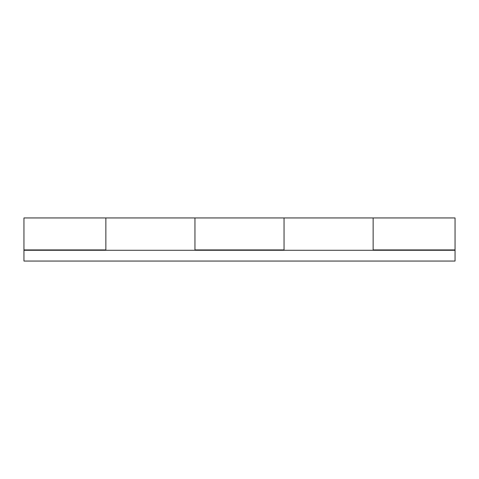 <?xml version="1.0" encoding="UTF-8"?>
<svg xmlns="http://www.w3.org/2000/svg" width="479" height="479" viewBox="0 0 479 479"><rect width="100%" height="100%" fill="white"/><g stroke="black" fill="none" stroke-linecap="round" stroke-linejoin="round"><path stroke-width="0.72" d="M194.953 250.278L194.953 217.945L105.859 217.945L105.859 249.918L23.95 249.918L23.95 217.945L105.859 217.945L105.859 250.278M455.05 250.278L455.05 261.055L23.95 261.055L23.95 250.278L455.05 250.278L455.05 249.918L373.141 249.918L373.141 217.945L284.047 217.945L284.047 249.918L194.953 249.918L194.953 217.945L284.047 217.945L284.047 250.278M455.05 249.918L455.05 217.945L373.141 217.945L373.141 250.278M23.95 250.278L23.95 249.918"/></g></svg>
